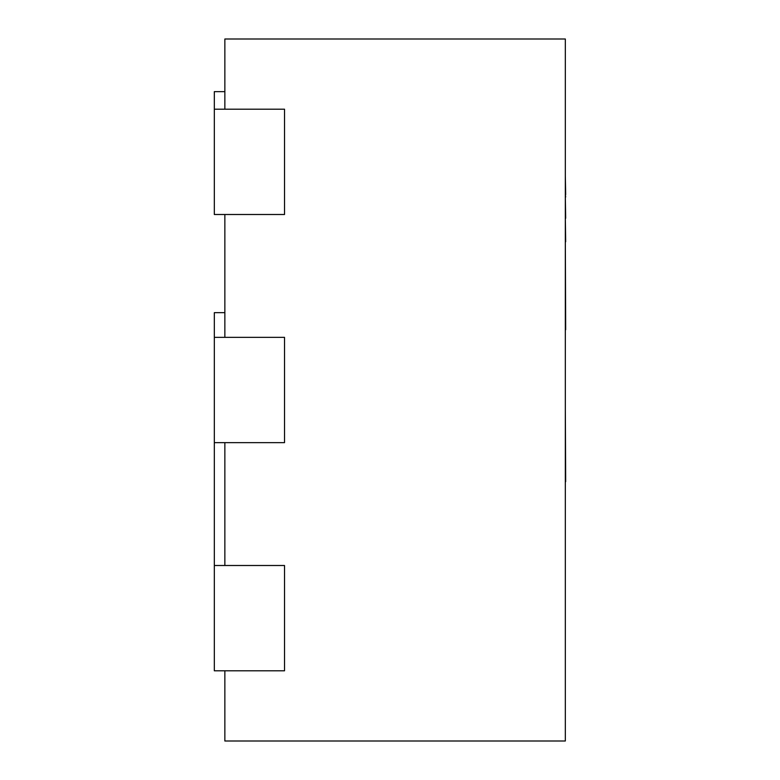 <?xml version="1.0" encoding="UTF-8"?>
<svg xmlns="http://www.w3.org/2000/svg" width="780" height="780" viewBox="0 0 780 780"><rect width="100%" height="100%" fill="white"/><g stroke="black" fill="none" stroke-linecap="round" stroke-linejoin="round"><path stroke-width="1.17" d="M214.325 109.2L284.524 109.2L284.524 214.5L214.325 214.5L214.325 91.65L224.855 91.65M214.325 565.5L284.524 565.5L284.524 670.8L214.325 670.8L214.325 442.65L284.524 442.65L284.524 337.35L214.325 337.35L214.325 312.673L224.855 312.673M224.855 670.8L224.855 741L565.325 741L565.325 39L224.855 39L224.855 109.2M224.855 214.5L224.855 337.35M224.855 442.65L224.855 565.5M214.325 442.65L214.325 337.35M565.325 602.657L565.325 481.669M565.325 409.481L565.675 481.669M565.325 401.924L565.325 329.735M565.325 241.751L565.675 329.735M565.325 218.254L565.675 241.751M565.325 196.999L565.675 218.254M565.325 194.688L565.675 196.999M565.325 175.968L565.675 194.688"/></g></svg>
